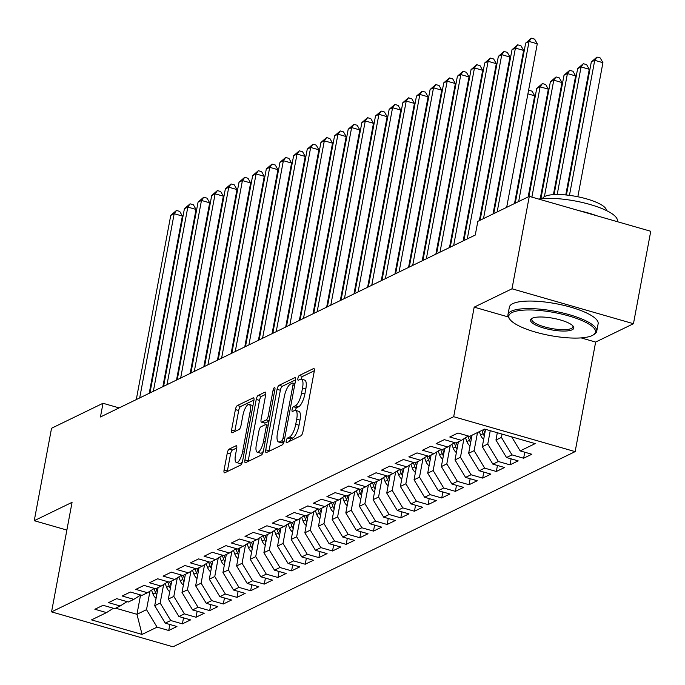 <?xml version="1.0" encoding="UTF-8"?>
<svg xmlns="http://www.w3.org/2000/svg" width="685" height="685" viewBox="0 0 685 685"><rect width="100%" height="100%" fill="white"/><g stroke="black" fill="none" stroke-linecap="round" stroke-linejoin="round"><path stroke-width="1.03" d="M286.227 440.806A2.483 0.805 -74 0 0 286.484 442.733A2.483 0.805 -74 0 0 286.724 442.698L300.963 435.788A3.545 1.156 -74 0 0 302.933 431.781L314.252 371.296A3.545 1.156 -74 0 0 313.893 368.539A3.545 1.156 -74 0 0 313.542 368.581L299.302 375.491A2.483 0.805 -74 0 0 297.924 378.3A2.483 0.805 -74 0 0 298.18 380.226A2.483 0.805 -74 0 0 298.42 380.201L300.27 379.302A11.345 3.69 -74 0 1 301.391 379.147A11.345 3.69 -74 0 1 302.539 387.975L301.597 393.019A11.345 3.69 -74 0 1 295.295 405.845L293.454 406.744A2.483 0.805 -74 0 0 292.075 409.553A2.483 0.805 -74 0 0 292.332 411.479A2.483 0.805 -74 0 0 292.572 411.445L294.422 410.555A11.345 3.69 -74 0 1 295.543 410.401A11.345 3.69 -74 0 1 296.691 419.229L295.749 424.263A11.345 3.69 -74 0 1 289.447 437.099L287.606 437.998A2.483 0.805 -74 0 0 286.227 440.806M229.227 449.069A3.545 1.156 -74 0 0 227.257 453.085L224.081 470.047A3.545 1.156 -74 0 0 224.44 472.804A3.545 1.156 -74 0 0 224.791 472.761L240.606 465.089A3.545 1.156 -74 0 0 242.576 461.073L253.895 400.588A3.545 1.156 -74 0 0 253.536 397.831A3.545 1.156 -74 0 0 253.185 397.882L237.37 405.554A3.545 1.156 -74 0 0 235.4 409.561L231.564 430.06A3.545 1.156 -74 0 0 231.924 432.817A3.545 1.156 -74 0 0 232.275 432.774L239.048 429.486A3.545 1.156 -74 0 0 241.009 425.479L242.918 415.315A9.487 3.091 -74 0 1 249.117 404.458A9.487 3.091 -74 0 1 250.085 411.831L242.627 451.655A9.487 3.091 -74 0 1 236.428 462.512A9.487 3.091 -74 0 1 235.46 455.131L236.702 448.495A3.545 1.156 -74 0 0 236.342 445.738A3.545 1.156 -74 0 0 235.991 445.789L229.227 449.069L232.506 450.011A3.545 1.156 -74 0 0 230.545 454.027L227.369 470.997A3.545 1.156 -74 0 0 227.274 471.554M100.447 416.977L475.27 235.041L477.83 221.349L529.291 196.364L511.995 288.796L474.183 307.154L453.684 416.703L51.555 611.885L72.062 502.336L34.25 520.694L51.546 428.262L103.007 403.277L100.447 416.977M265.754 449.822A3.545 1.156 -74 0 0 266.114 452.579A3.545 1.156 -74 0 0 266.465 452.537L282.271 444.865A3.545 1.156 -74 0 0 284.241 440.849L295.56 380.363A3.545 1.156 -74 0 0 295.201 377.606A3.545 1.156 -74 0 0 294.85 377.658L279.043 385.33A3.545 1.156 -74 0 0 277.074 389.337L265.754 449.822L269.034 450.773A3.545 1.156 -74 0 0 268.948 451.329M261.439 454.977L245.632 462.649A3.545 1.156 -74 0 1 245.281 462.692A3.545 1.156 -74 0 1 244.913 459.935L256.233 399.449A3.545 1.156 -74 0 1 258.202 395.442L264.975 392.154A3.545 1.156 -74 0 1 265.326 392.111A3.545 1.156 -74 0 1 265.686 394.868L261.088 419.4A3.545 1.156 -74 0 0 261.456 422.157A3.545 1.156 -74 0 0 261.807 422.106L266.294 419.931A3.545 1.156 -74 0 0 268.263 415.915L273.041 390.382A2.483 0.805 -74 0 1 274.659 387.539A2.483 0.805 -74 0 1 274.916 389.465L263.408 450.961A3.545 1.156 -74 0 1 261.439 454.977M453.684 416.703L575.143 451.621L173.014 646.803L51.555 611.885M524.753 452.22L523.631 458.222L531.825 454.249L520.172 450.901L535.182 443.615L484.629 429.084L469.619 436.371L457.965 433.014L449.771 436.996L461.425 440.344L455.962 442.998L444.317 439.642L436.122 443.623L447.776 446.971L442.313 449.617L430.659 446.269L422.474 450.242L434.127 453.598L428.664 456.244L417.011 452.896L408.825 456.869L420.479 460.217L415.016 462.872L403.362 459.524L395.176 463.497L406.83 466.845L401.367 469.499L389.714 466.142L381.519 470.124L393.173 473.472L387.719 476.118L376.065 472.77L367.871 476.743L379.524 480.099L374.07 482.745L362.416 479.397L354.222 483.37L365.876 486.718L360.413 489.373L348.768 486.025L340.573 489.998L352.227 493.346L346.764 496L335.111 492.643L326.925 496.625L338.578 499.973L333.115 502.619L321.462 499.271L313.276 503.252L324.93 506.6L319.467 509.246L307.813 505.898L299.628 509.871L311.281 513.228L305.818 515.874L294.165 512.526L285.97 516.499L297.624 519.846L292.17 522.501L280.516 519.153L272.322 523.126L283.975 526.474L278.521 529.128L266.867 525.772L258.673 529.753L270.327 533.101L264.872 535.747L253.219 532.399L245.025 536.372L256.678 539.729L251.215 542.374L239.562 539.026L231.376 542.999L243.029 546.347L237.567 549.002L225.913 545.654L217.727 549.627L229.381 552.975L223.918 555.629L212.264 552.273L204.079 556.254L215.732 559.602L210.269 562.248L198.616 558.9L190.421 562.882L202.075 566.23L196.621 568.875L184.967 565.527L176.773 569.5L188.426 572.857L182.972 575.503L171.319 572.155L163.124 576.128L174.778 579.476L169.323 582.13L157.67 578.782L149.476 582.755L161.129 586.103L155.666 588.757L144.013 585.401L135.827 589.383L147.481 592.731L142.018 595.376L130.364 592.028L122.178 596.001L133.832 599.358L128.369 602.004L116.715 598.656L108.53 602.629L120.183 605.977L114.72 608.631L103.067 605.283L94.872 609.256L106.526 612.604L113.41 608.254M523.631 458.222L511.978 454.874L506.515 457.529L495.949 440.061L497.319 432.732M511.104 458.847L509.983 464.85L518.168 460.877L506.515 457.529M509.983 464.85L498.329 461.502L492.866 464.147L482.3 446.68L485.545 429.341M497.456 465.475L496.334 471.477L504.52 467.504L492.866 464.147M496.334 471.477L484.68 468.129L479.217 470.775L468.651 453.307L472.042 435.189M483.807 472.093L482.685 478.104L490.871 474.123L479.217 470.775M482.685 478.104L471.032 474.756L465.569 477.402L455.003 459.935L458.393 441.816M470.158 478.721L469.037 484.732L477.222 480.75L465.569 477.402M469.037 484.732L457.383 481.375L451.92 484.03L441.354 466.562L444.745 448.444M456.51 485.348L455.379 491.351L463.574 487.377L451.92 484.03M455.379 491.351L443.726 488.003L438.272 490.657L427.705 473.181L431.096 455.071M442.861 491.976L441.731 497.978L449.925 494.005L438.272 490.657M441.731 497.978L430.077 494.63L424.623 497.276L414.048 479.808L417.439 461.69M429.204 498.594L428.082 504.605L436.276 500.632L424.623 497.276M428.082 504.605L416.429 501.257L410.966 503.903L400.4 486.436L403.79 468.317M415.555 505.222L414.434 511.233L422.619 507.251L410.966 503.903M414.434 511.233L402.78 507.876L397.317 510.53L386.751 493.063L390.142 474.945M401.907 511.849L400.785 517.851L408.971 513.878L397.317 510.53M400.785 517.851L389.131 514.503L383.668 517.158L373.102 499.69L376.493 481.572M388.258 518.476L387.136 524.479L395.322 520.506L383.668 517.158M387.136 524.479L375.483 521.131L370.02 523.777L359.454 506.309L362.844 488.191M374.609 525.095L373.488 531.106L381.673 527.133L370.02 523.777M373.488 531.106L361.834 527.758L356.371 530.404L345.805 512.937L349.196 494.818M360.961 531.723L359.83 537.734L368.025 533.752L356.371 530.404M359.83 537.734L348.177 534.386L342.723 537.031L332.156 519.564L335.547 501.446M347.312 538.35L346.182 544.361L354.376 540.379L342.723 537.031M346.182 544.361L334.528 541.004L329.074 543.659L318.499 526.191L321.89 508.073M333.655 544.977L332.533 550.98L340.728 547.007L329.074 543.659M332.533 550.98L320.88 547.632L315.417 550.286L304.851 532.81L308.241 514.7M320.006 551.605L318.885 557.607L327.07 553.634L315.417 550.286M318.885 557.607L307.231 554.259L301.768 556.905L291.202 539.438L294.593 521.319M306.358 558.224L305.236 564.235L313.422 560.262L301.768 556.905M305.236 564.235L293.582 560.887L288.12 563.532L277.553 546.065L280.944 527.947M292.709 564.851L291.587 570.862L299.773 566.88L288.12 563.532M291.587 570.862L279.934 567.505L274.471 570.16L263.905 552.692L267.296 534.574M279.06 571.478L277.939 577.481L286.125 573.508L274.471 570.16M277.939 577.481L266.285 574.133L260.822 576.787L250.256 559.32L253.647 541.201M265.412 578.106L264.282 584.108L272.476 580.135L260.822 576.787M264.282 584.108L252.628 580.76L247.174 583.406L236.608 565.938L239.998 547.82M251.763 584.725L250.633 590.735L258.827 586.762L247.174 583.406M250.633 590.735L238.979 587.387L233.525 590.033L222.95 572.566L226.341 554.448M238.106 591.352L236.984 597.363L245.179 593.381L233.525 590.033M236.984 597.363L225.331 594.015L219.868 596.661L209.302 579.193L212.692 561.075M224.457 597.979L223.336 603.99L231.521 600.009L219.868 596.661M223.336 603.99L211.682 600.634L206.219 603.288L195.653 585.821L199.044 567.702M210.809 604.607L209.687 610.609L217.873 606.636L206.219 603.288M209.687 610.609L198.034 607.261L192.571 609.915L182.004 592.439L185.395 574.33M197.16 611.234L196.038 617.236L204.224 613.263L192.571 609.915M196.038 617.236L184.385 613.888L178.922 616.534L168.356 599.067L171.747 580.948M183.511 617.853L182.39 623.864L190.576 619.891L178.922 616.534M182.39 623.864L170.736 620.516L165.273 623.162L154.707 605.694L158.098 587.576M169.863 624.48L168.733 630.491L176.927 626.51L165.273 623.162M168.733 630.491L157.079 627.135L142.069 634.43L91.516 619.891L106.526 612.604M120.183 605.977L127.067 601.627M140.553 595.102L136.957 614.308L146.513 609.667L149.981 591.146M157.079 627.135L146.513 609.667M142.069 634.43L136.957 614.308L115.645 608.177M133.832 599.358L140.716 595.008M154.707 605.694L160.162 603.048L163.629 584.519M170.736 620.516L160.162 603.048M147.481 592.731L154.365 588.381M168.356 599.067L173.819 596.421L177.278 577.9M184.385 613.888L173.819 596.421M161.129 586.103L168.013 581.753M182.004 592.439L187.467 589.794L190.927 571.273M198.034 607.261L187.467 589.794M174.778 579.476L181.662 575.126M195.653 585.821L201.116 583.166L204.584 564.645M211.682 600.634L201.116 583.166M188.426 572.857L195.311 568.499M209.302 579.193L214.765 576.539L218.232 558.018M225.331 594.015L214.765 576.539M202.075 566.23L208.959 561.88M222.95 572.566L228.413 569.92L231.881 551.399M238.979 587.387L228.413 569.92M215.732 559.602L222.616 555.252M236.608 565.938L242.062 563.293L245.53 544.772M252.628 580.76L242.062 563.293M229.381 552.975L236.265 548.625M250.256 559.32L255.71 556.665L259.178 538.145M266.285 574.133L255.71 556.665M243.029 546.347L249.914 541.998M263.905 552.692L269.359 550.038L272.827 531.517M279.934 567.505L269.359 550.038M256.678 539.729L263.562 535.379M277.553 546.065L283.016 543.419L286.476 524.89M293.582 560.887L283.016 543.419M270.327 533.101L277.211 528.751M291.202 539.438L296.665 536.792L300.133 518.271M307.231 554.259L296.665 536.792M283.975 526.474L290.86 522.124M304.851 532.81L310.314 530.164L313.781 511.644M320.88 547.632L310.314 530.164M297.624 519.846L304.508 515.497M318.499 526.191L323.962 523.537L327.43 505.016M334.528 541.004L323.962 523.537M311.281 513.228L318.165 508.869M332.156 519.564L337.611 516.91L341.079 498.389M348.177 534.386L337.611 516.91M324.93 506.6L331.814 502.251M345.805 512.937L351.259 510.291L354.727 491.77M361.834 527.758L351.259 510.291M338.578 499.973L345.463 495.623M359.454 506.309L364.908 503.663L368.376 485.143M375.483 521.131L364.908 503.663M352.227 493.346L359.111 488.996M373.102 499.69L378.565 497.036L382.024 478.515M389.131 514.503L378.565 497.036M365.876 486.718L372.76 482.368M386.751 493.063L392.214 490.409L395.682 471.888M402.78 507.876L392.214 490.409M379.524 480.099L386.408 475.75M400.4 486.436L405.862 483.79L409.33 465.261M416.429 501.257L405.862 483.79M393.173 473.472L400.057 469.122M414.048 479.808L419.511 477.162L422.979 458.642M430.077 494.63L419.511 477.162M406.83 466.845L413.706 462.495M427.705 473.181L433.16 470.535L436.628 452.014M443.726 488.003L433.16 470.535M420.479 460.217L427.363 455.867M441.354 466.562L446.808 463.908L450.276 445.387M457.383 481.375L446.808 463.908M434.127 453.598L441.012 449.24M455.003 459.935L460.457 457.28L463.925 438.76M471.032 474.756L460.457 457.28M447.776 446.971L454.66 442.621M468.651 453.307L474.114 450.662L477.505 432.543M484.68 468.129L474.114 450.662M461.425 440.344L468.309 435.994M482.3 446.68L487.763 444.034L490.254 430.694M498.329 461.502L487.763 444.034M495.949 440.061L501.411 437.407L502.036 434.084M511.978 454.874L501.411 437.407M119.113 407.909L103.007 403.277M34.25 520.694L66.873 530.07M581.128 337.893L595.642 342.072L633.454 323.714L511.995 288.796M633.454 323.714L650.75 231.282L529.291 196.364M595.642 342.072L575.143 451.621M520.172 450.901L511.669 436.85M474.183 307.154L508.287 316.958M289.609 441.303A2.483 0.805 -74 0 1 290.894 438.939L292.735 438.04A11.345 3.69 -74 0 0 299.037 425.214L295.749 424.263M295.543 410.401L298.823 411.342A11.345 3.69 -74 0 1 299.979 420.17L299.037 425.214M301.391 379.147L304.671 380.098A11.345 3.69 -74 0 1 305.827 388.917L304.885 393.961A11.345 3.69 -74 0 1 298.583 406.796L296.742 407.686A2.483 0.805 -74 0 0 295.389 410.366M314.338 370.731L302.59 376.433A2.483 0.805 -74 0 0 301.237 379.113M295.646 379.807L282.323 386.272A3.545 1.156 -74 0 0 280.353 390.279L269.034 450.773M281.681 440.875A2.483 0.805 -74 0 0 283.059 438.066L292.992 384.97A2.483 0.805 -74 0 0 292.743 383.043A2.483 0.805 -74 0 0 292.495 383.078L290.551 384.02A11.345 3.69 -74 0 0 284.249 396.855L277.459 433.143A11.345 3.69 -74 0 0 278.615 441.971A11.345 3.69 -74 0 0 279.737 441.816L281.681 440.875L284.078 441.56M278.615 441.971L281.895 442.912A11.345 3.69 -74 0 0 283.016 442.758L279.737 441.816M283.838 442.364L283.016 442.758M265.771 394.303L261.49 396.384A3.545 1.156 -74 0 0 259.521 400.4L248.201 460.885A3.545 1.156 -74 0 0 248.116 461.442M264.461 422.876A3.545 1.156 -74 0 0 264.735 423.099A3.545 1.156 -74 0 0 265.086 423.047L268.982 421.155M256.327 444.856A9.487 3.091 -74 0 0 257.295 452.228A9.487 3.091 -74 0 0 263.494 441.371L266.123 427.346A3.545 1.156 -74 0 0 265.763 424.589A3.545 1.156 -74 0 0 265.412 424.632L260.925 426.815A3.545 1.156 -74 0 0 258.956 430.822L256.327 444.856M257.295 452.228L260.574 453.17A9.487 3.091 -74 0 0 263.348 451.235M236.796 447.939L232.506 450.011M236.428 462.512L239.707 463.454A9.487 3.091 -74 0 0 242.481 461.527M252.928 405.743A9.487 3.091 -74 0 0 252.405 405.4L249.117 404.458M253.981 400.031L240.658 406.496A3.545 1.156 -74 0 0 238.688 410.512L234.852 431.002A3.545 1.156 -74 0 0 234.758 431.567M577.84 196.766L602.928 62.678L594.726 60.314L591.309 61.975L566.418 195.011M569.449 195.362L594.726 60.314L596.995 57.069L600.283 58.011L602.928 62.678M591.309 61.975L596.995 57.069M506.669 207.349L537.28 43.797L529.068 41.442L497.156 211.965M525.66 43.095L531.346 38.197L529.068 41.442L525.66 43.095L493.748 213.617M531.346 38.197L534.625 39.139L537.28 43.797M565.767 194.942L589.28 69.296L581.077 66.942L577.66 68.594L554.079 194.591M557.205 194.514L581.077 66.942L583.346 63.696L586.625 64.638L589.28 69.296M577.66 68.594L583.346 63.696M483.67 439.359A9.573 8.691 -115.9 0 1 480.553 434.966L479.312 431.661M553.42 194.634L575.631 75.924L567.428 73.569L564.012 75.222L540.893 198.77M484.843 433.074A9.573 8.691 -115.9 0 1 484.783 432.911L483.55 429.606M481.906 430.403L483.148 433.708A9.573 8.691 64.1 0 0 484.312 435.951M544.387 196.672L567.428 73.569L569.697 70.324L572.977 71.266L575.631 75.924M564.012 75.222L569.697 70.324M493.02 213.977L523.631 50.425L515.42 48.07L483.507 218.592M512.012 49.722L517.697 44.825L515.42 48.07L512.012 49.722L480.099 220.245M517.697 44.825L520.977 45.767L523.631 50.425M479.372 220.596L509.983 57.052L501.771 54.689L467.298 238.911M498.363 56.35L504.04 51.443L501.771 54.689L498.363 56.35L463.882 240.563M504.04 51.443L507.328 52.394L509.983 57.052M512.097 312.514A44.071 11.696 -169.4 0 0 509.914 319.398A44.071 11.696 -169.4 0 0 548.574 335.248A44.071 11.696 -169.4 0 0 592.2 335.539A44.071 11.696 -169.4 0 0 593.201 334.982A44.071 11.696 -169.4 0 0 567.48 315.571A44.071 11.696 -169.4 0 0 512.097 312.514M509.914 319.398L509.066 318.251A45.159 11.979 10.6 0 1 507.953 314.689A45.159 11.979 10.6 0 1 511.31 311.204A45.159 11.979 10.6 0 1 562.12 312.814A45.159 11.979 10.6 0 1 596.721 331.309A45.159 11.979 10.6 0 1 594.4 334.229L593.201 334.982M532.125 318.268A22.031 5.848 10.6 0 1 553.934 318.414A22.031 5.848 10.6 0 1 573.268 326.343A22.031 5.848 10.6 0 1 572.172 329.785A22.031 5.848 10.6 0 1 544.481 328.252A22.031 5.848 10.6 0 1 531.62 318.551A22.031 5.848 10.6 0 1 532.125 318.268M532.305 318.183A20.952 5.557 -169.4 0 0 531.748 319.142A20.952 5.557 -169.4 0 0 547.803 327.721A20.952 5.557 -169.4 0 0 571.376 328.475A20.952 5.557 -169.4 0 0 572.934 326.856A20.952 5.557 -169.4 0 0 572.754 325.752M542.563 198.607A32.512 8.631 10.6 0 1 544.9 196.398A32.512 8.631 10.6 0 1 580.923 197.426A32.512 8.631 10.6 0 1 606.439 210.56M507.953 314.689L509.366 307.163A45.159 11.979 10.6 0 1 512.714 303.669A45.159 11.979 10.6 0 1 563.524 305.287A45.159 11.979 10.6 0 1 598.133 323.774L596.721 331.309M578.928 210.637A45.159 11.979 10.6 0 1 597.089 215.861M538.684 199.07A45.159 11.979 10.6 0 1 589.023 204.198A45.159 11.979 10.6 0 1 617.356 221.067L617.245 221.649M470.021 445.978A9.573 8.691 -115.9 0 1 466.905 441.594L465.475 437.783M540.217 198.847L561.983 82.551L553.771 80.188L550.363 81.849L528.897 196.561M471.194 439.701A9.573 8.691 -115.9 0 1 471.134 439.539L469.901 436.234M467.958 436.217L469.499 440.335A9.573 8.691 64.1 0 0 470.663 442.578M531.894 197.117L553.771 80.188L556.049 76.943L559.328 77.893L561.983 82.551M550.363 81.849L556.049 76.943M456.373 452.605A9.573 8.691 -115.9 0 1 453.256 448.221L451.826 444.411M528.169 196.912L548.334 89.178L540.122 86.815L536.715 88.476L515.248 203.188M457.546 446.329A9.573 8.691 -115.9 0 1 457.486 446.166L456.244 442.861M454.309 442.844L455.85 446.962A9.573 8.691 64.1 0 0 457.006 449.206M518.656 201.527L540.122 86.815L542.4 83.57L545.68 84.512L548.334 89.178M536.715 88.476L542.4 83.57M463.163 240.915L496.325 63.679L488.122 61.316L453.65 245.538M484.706 62.977L490.392 58.071L488.122 61.316L484.706 62.977L450.233 247.191M490.392 58.071L493.679 59.013L496.325 63.679M449.506 247.542L482.677 70.307L474.474 67.943L440.001 252.157M471.057 69.596L476.743 64.698L474.474 67.943L471.057 69.596L436.585 253.818M476.743 64.698L480.022 65.64L482.677 70.307M442.724 459.233A9.573 8.691 -115.9 0 1 439.607 454.849L438.177 451.03M514.521 203.539L534.685 95.797L527.912 93.854M443.897 452.956A9.573 8.691 -115.9 0 1 443.837 452.794L442.596 449.48M440.652 449.471L442.202 453.59A9.573 8.691 64.1 0 0 443.358 455.825M528.58 90.274L532.031 91.139L534.685 95.797M435.857 254.169L469.028 76.925L460.825 74.571L426.344 258.784M457.409 76.223L463.094 71.326L460.825 74.571L457.409 76.223L422.936 260.446M463.094 71.326L466.374 72.267L469.028 76.925M429.075 465.86A9.573 8.691 -115.9 0 1 425.95 461.467L424.529 457.657M430.248 459.575A9.573 8.691 -115.9 0 1 430.189 459.412L428.947 456.107M427.003 456.09L428.545 460.209A9.573 8.691 64.1 0 0 429.709 462.452M514.889 100.661L514.264 100.481M514.932 96.902L515.582 96.962M422.208 260.797L455.379 83.553L447.177 81.198L412.695 265.412M443.76 82.851L449.446 77.953L447.177 81.198L443.76 82.851L409.287 267.064M449.446 77.953L452.725 78.895L455.379 83.553M415.427 472.487A9.573 8.691 -115.9 0 1 412.301 468.095L410.88 464.284M416.6 466.202A9.573 8.691 -115.9 0 1 416.54 466.04L415.298 462.735M413.355 462.717L414.896 466.836A9.573 8.691 64.1 0 0 416.06 469.079M501.24 107.288L500.615 107.108M501.283 103.529L501.934 103.589M401.77 479.106A9.573 8.691 -115.9 0 1 398.653 474.722L397.231 470.912M402.951 472.83A9.573 8.691 -115.9 0 1 402.883 472.667L401.65 469.362M399.706 469.345L401.247 473.463A9.573 8.691 64.1 0 0 402.412 475.707M487.592 113.915L486.958 113.736M487.634 110.157L488.277 110.208M388.121 485.733A9.573 8.691 -115.9 0 1 385.004 481.349L383.574 477.539M389.303 479.457A9.573 8.691 -115.9 0 1 389.234 479.294L388.001 475.981M386.057 475.972L387.599 480.091A9.573 8.691 64.1 0 0 388.763 482.326M473.934 120.534L473.309 120.355M473.986 116.775L474.628 116.835M374.472 492.361A9.573 8.691 -115.9 0 1 371.356 487.968L369.926 484.158M375.645 486.076A9.573 8.691 -115.9 0 1 375.585 485.922L374.352 482.608M372.409 482.591L373.95 486.71A9.573 8.691 64.1 0 0 375.115 488.953M460.286 127.162L459.661 126.982M460.329 123.403L460.979 123.463M360.824 498.988A9.573 8.691 -115.9 0 1 357.707 494.596L356.277 490.785M361.997 492.703A9.573 8.691 -115.9 0 1 361.937 492.541L360.695 489.236M358.76 489.218L360.301 493.337A9.573 8.691 64.1 0 0 361.457 495.58M446.637 133.789L446.012 133.609M446.68 130.03L447.331 130.09M347.175 505.607A9.573 8.691 -115.9 0 1 344.058 501.223L342.628 497.413M348.348 499.331A9.573 8.691 -115.9 0 1 348.288 499.168L347.047 495.863M345.112 495.846L346.653 499.964A9.573 8.691 64.1 0 0 347.809 502.208M432.988 140.416L432.363 140.237M433.031 136.657L433.682 136.717M333.526 512.234A9.573 8.691 -115.9 0 1 330.401 507.85L328.98 504.04M334.7 505.958A9.573 8.691 -115.9 0 1 334.64 505.795L333.398 502.49M331.454 502.473L332.996 506.592A9.573 8.691 64.1 0 0 334.16 508.835M419.34 147.035L418.715 146.855M419.383 143.285L420.033 143.336M319.878 518.862A9.573 8.691 -115.9 0 1 316.753 514.478L315.331 510.659M321.051 512.585A9.573 8.691 -115.9 0 1 320.991 512.423L319.749 509.109M317.806 509.101L319.347 513.219A9.573 8.691 64.1 0 0 320.511 515.454M405.691 153.663L405.066 153.483M405.734 149.904L406.385 149.964M306.221 525.489A9.573 8.691 -115.9 0 1 303.104 521.097L301.683 517.286M307.402 519.204A9.573 8.691 -115.9 0 1 307.334 519.042L306.101 515.736M304.157 515.719L305.698 519.838A9.573 8.691 64.1 0 0 306.863 522.081M392.043 160.29L391.409 160.11M392.085 156.531L392.728 156.591M408.56 267.415L441.731 90.18L433.519 87.817L399.047 272.039M430.111 89.478L435.797 84.572L433.519 87.817L430.111 89.478L395.639 273.692M435.797 84.572L439.076 85.514L441.731 90.18M394.911 274.043L428.082 96.808L419.871 94.444L385.398 278.658M416.463 96.105L422.148 91.199L419.871 94.444L416.463 96.105L381.982 280.319M422.148 91.199L425.428 92.141L428.082 96.808M381.262 280.67L414.434 103.426L406.222 101.072L371.75 285.285M402.814 102.724L408.491 97.827L406.222 101.072L402.814 102.724L368.333 286.947M408.491 97.827L411.779 98.768L414.434 103.426M367.614 287.298L400.776 110.054L392.573 107.699L358.101 291.913M389.166 109.352L394.843 104.454L392.573 107.699L389.166 109.352L354.684 293.565M394.843 104.454L398.131 105.396L400.776 110.054M353.965 293.925L387.128 116.681L378.925 114.318L344.452 298.54M375.508 115.979L381.194 111.073L378.925 114.318L375.508 115.979L341.036 300.193M381.194 111.073L384.482 112.023L387.128 116.681M340.308 300.544L373.479 123.309L365.276 120.945L330.795 305.167M361.86 122.606L367.545 117.7L365.276 120.945L361.86 122.606L327.387 306.82M367.545 117.7L370.825 118.642L373.479 123.309M326.659 307.171L359.83 129.936L351.628 127.573L317.146 311.786M348.211 129.225L353.897 124.327L351.628 127.573L348.211 129.225L313.739 313.447M353.897 124.327L357.176 125.269L359.83 129.936M313.011 313.798L346.182 136.555L337.97 134.2L303.498 318.414M334.563 135.853L340.248 130.955L337.97 134.2L334.563 135.853L300.09 320.075M340.248 130.955L343.527 131.897L346.182 136.555M299.362 320.426L332.533 143.182L324.322 140.827L289.849 325.041M320.914 142.48L326.599 137.582L324.322 140.827L320.914 142.48L286.441 326.694M326.599 137.582L329.879 138.524L332.533 143.182M292.572 532.117A9.573 8.691 -115.9 0 1 289.455 527.724L288.025 523.914M293.754 525.832A9.573 8.691 -115.9 0 1 293.685 525.669L292.452 522.364M290.508 522.347L292.05 526.465A9.573 8.691 64.1 0 0 293.214 528.709M378.385 166.917L377.76 166.738M378.437 163.158L379.079 163.218M285.714 327.045L318.885 149.809L310.673 147.446L276.201 331.668M307.265 149.107L312.942 144.201L310.673 147.446L307.265 149.107L272.784 333.321M312.942 144.201L316.23 145.143L318.885 149.809M278.923 538.735A9.573 8.691 -115.9 0 1 275.807 534.351L274.377 530.541M280.096 532.459A9.573 8.691 -115.9 0 1 280.037 532.296L278.804 528.991M276.86 528.974L278.401 533.093A9.573 8.691 64.1 0 0 279.566 535.336M364.737 173.545L364.112 173.356M364.78 169.786L365.43 169.837M272.065 333.672L305.227 156.437L297.025 154.074L262.552 338.287M293.617 155.735L299.294 150.828L297.025 154.074L293.617 155.735L259.135 339.948M299.294 150.828L302.582 151.77L305.227 156.437M265.275 545.363A9.573 8.691 -115.9 0 1 262.158 540.979L260.728 537.168M266.448 539.086A9.573 8.691 -115.9 0 1 266.388 538.924L265.146 535.61M263.211 535.601L264.752 539.72A9.573 8.691 64.1 0 0 265.908 541.955M351.088 180.164L350.463 179.984M351.131 176.405L351.782 176.465M258.416 340.299L291.579 163.056L283.376 160.701L248.903 344.915M279.959 162.354L285.645 157.456L283.376 160.701L279.959 162.354L245.487 346.576M285.645 157.456L288.933 158.398L291.579 163.056M251.626 551.99A9.573 8.691 -115.9 0 1 248.509 547.598L247.079 543.787M252.799 545.705A9.573 8.691 -115.9 0 1 252.739 545.551L251.498 542.237M249.563 542.22L251.104 546.339A9.573 8.691 64.1 0 0 252.26 548.582M337.44 186.791L336.815 186.611M337.482 183.032L338.133 183.092M244.759 346.927L277.93 169.683L269.727 167.328L235.246 351.542M266.311 168.981L271.996 164.083L269.727 167.328L266.311 168.981L231.838 353.195M271.996 164.083L275.276 165.025L277.93 169.683M237.978 558.617A9.573 8.691 -115.9 0 1 234.861 554.225L233.431 550.415M239.151 552.333A9.573 8.691 -115.9 0 1 239.091 552.17L237.849 548.865M235.905 548.848L237.447 552.966A9.573 8.691 64.1 0 0 238.611 555.21M323.791 193.418L323.166 193.238M323.834 189.659L324.484 189.719M231.11 353.554L264.282 176.31L256.079 173.947L221.597 358.169M252.662 175.608L258.348 170.702L256.079 173.947L252.662 175.608L218.19 359.822M258.348 170.702L261.627 171.652L264.282 176.31M224.329 565.236A9.573 8.691 -115.9 0 1 221.204 560.852L219.782 557.042M225.502 558.96A9.573 8.691 -115.9 0 1 225.442 558.797L224.2 555.492M222.257 555.475L223.798 559.594A9.573 8.691 64.1 0 0 224.963 561.837M310.142 200.046L309.517 199.866M310.185 196.287L310.836 196.347M217.462 360.173L250.633 182.938L242.421 180.575L207.949 364.797M239.014 182.236L244.699 177.329L242.421 180.575L239.014 182.236L204.541 366.449M244.699 177.329L247.979 178.271L250.633 182.938M210.672 571.864A9.573 8.691 -115.9 0 1 207.555 567.48L206.134 563.669M211.853 565.587A9.573 8.691 -115.9 0 1 211.785 565.425L210.552 562.12M208.608 562.102L210.149 566.221A9.573 8.691 64.1 0 0 211.314 568.464M296.494 206.665L295.86 206.485M296.536 202.914L297.179 202.965M203.813 366.8L236.984 189.565L228.773 187.202L194.3 371.416M225.365 188.855L231.05 183.957L228.773 187.202L225.365 188.855L190.892 373.077M231.05 183.957L234.33 184.899L236.984 189.565M197.023 578.491A9.573 8.691 -115.9 0 1 193.906 574.107L192.485 570.288M198.205 572.215A9.573 8.691 -115.9 0 1 198.136 572.052L196.903 568.738M194.96 568.73L196.501 572.848A9.573 8.691 64.1 0 0 197.665 575.083M282.837 213.292L282.211 213.112M282.888 209.533L283.53 209.593M190.165 373.428L223.336 196.184L215.124 193.829L180.652 378.043M211.716 195.482L217.393 190.584L215.124 193.829L211.716 195.482L177.235 379.704M217.393 190.584L220.681 191.526L223.336 196.184M183.374 585.118A9.573 8.691 -115.9 0 1 180.258 580.726L178.828 576.916M184.548 578.834A9.573 8.691 -115.9 0 1 184.488 578.671L183.255 575.366M181.311 575.349L182.852 579.467A9.573 8.691 64.1 0 0 184.017 581.711M269.188 219.919L268.563 219.739M269.231 216.16L269.881 216.22M176.516 380.055L209.678 202.811L201.476 200.457L167.003 384.67M198.068 202.109L203.745 197.211L201.476 200.457L198.068 202.109L163.587 386.323M203.745 197.211L207.033 198.153L209.678 202.811M169.726 591.746A9.573 8.691 -115.9 0 1 166.609 587.353L165.179 583.543M170.899 585.461A9.573 8.691 -115.9 0 1 170.839 585.298L169.597 581.993M167.662 581.976L169.204 586.095A9.573 8.691 64.1 0 0 170.359 588.338M255.539 226.547L254.914 226.367M255.582 222.788L256.233 222.848M162.867 386.674L196.03 209.439L187.827 207.076L153.354 391.298M184.411 208.737L190.096 203.83L187.827 207.076L184.411 208.737L149.938 392.95M190.096 203.83L193.384 204.772L196.03 209.439M156.077 598.365A9.573 8.691 -115.9 0 1 152.96 593.981L151.531 590.17M157.25 592.088A9.573 8.691 -115.9 0 1 157.19 591.926L155.949 588.62M154.014 588.603L155.555 592.722A9.573 8.691 64.1 0 0 156.711 594.965M241.891 233.165L241.266 232.986M241.933 229.415L242.584 229.466M149.21 393.301L182.381 216.066L174.178 213.703L139.697 397.916M170.762 215.364L176.447 210.458L174.178 213.703L170.762 215.364L136.289 399.578M176.447 210.458L179.727 211.4L182.381 216.066M292.735 438.04L289.447 437.099M299.979 420.17L296.691 419.229M296.742 407.686L293.454 406.744M298.583 406.796L295.295 405.845M304.885 393.961L301.597 393.019M305.827 388.917L302.539 387.975M302.59 376.433L299.302 375.491M314.167 368.761L313.542 368.581M290.894 438.939L287.606 437.998M280.353 390.279L277.074 389.337M282.323 386.272L279.043 385.33M295.475 377.837L294.85 377.658M284.677 438.528L283.059 438.066M294.61 385.432L292.992 384.97M248.201 460.885L244.913 459.935M259.521 400.4L256.233 399.449M261.49 396.384L258.202 395.442M265.592 392.334L264.975 392.154M265.086 423.047L261.807 422.106M269.068 420.727L266.294 419.931M269.881 416.386L268.263 415.915M274.659 390.844L273.041 390.382M265.112 441.834L263.494 441.371M267.741 427.808L266.123 427.346M236.616 445.969L235.991 445.789M244.245 452.117L242.627 451.655M251.703 412.301L250.085 411.831M234.852 431.002L231.564 430.06M238.688 410.512L235.4 409.561M240.658 406.496L237.37 405.554M253.801 398.062L253.185 397.882M227.369 470.997L224.081 470.047M230.545 454.027L227.257 453.085M480.553 434.966L483.148 433.708M466.905 441.594L469.499 440.335M453.256 448.221L455.85 446.962M439.607 454.849L442.202 453.59M425.95 461.467L428.545 460.209M412.301 468.095L414.896 466.836M398.653 474.722L401.247 473.463M385.004 481.349L387.599 480.091M371.356 487.968L373.95 486.71M357.707 494.596L360.301 493.337M344.058 501.223L346.653 499.964M330.401 507.85L332.996 506.592M316.753 514.478L319.347 513.219M303.104 521.097L305.698 519.838M289.455 527.724L292.05 526.465M275.807 534.351L278.401 533.093M262.158 540.979L264.752 539.72M248.509 547.598L251.104 546.339M234.861 554.225L237.447 552.966M221.204 560.852L223.798 559.594M207.555 567.48L210.149 566.221M193.906 574.107L196.501 572.848M180.258 580.726L182.852 579.467M166.609 587.353L169.204 586.095M152.96 593.981L155.555 592.722M294.944 383.677L292.743 383.043M264.735 423.099L261.456 422.157M268.212 425.291L265.763 424.589"/></g></svg>
